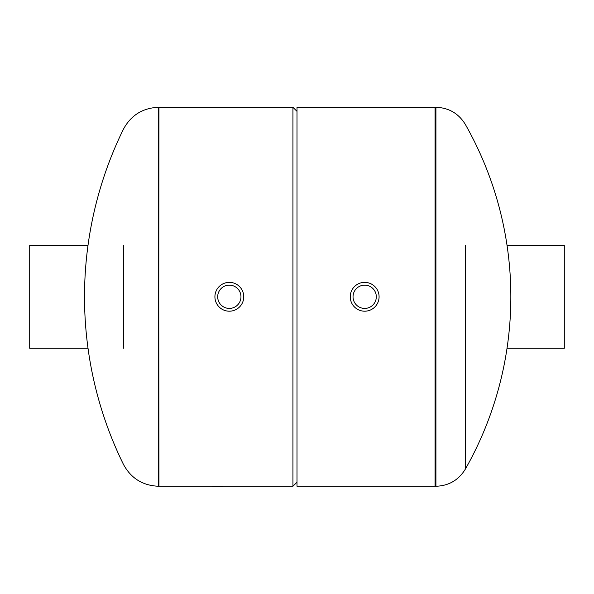 <?xml version="1.0" encoding="UTF-8"?>
<svg xmlns="http://www.w3.org/2000/svg" width="594" height="594" viewBox="0 0 594 594"><rect width="100%" height="100%" fill="white"/><g stroke="black" fill="none" stroke-linecap="round" stroke-linejoin="round"><path stroke-width="0.89" d="M364.671 285.142A11.642 11.642 0 0 1 374.755 302.598A11.642 11.642 0 0 1 354.588 302.598A11.642 11.642 0 0 1 364.671 285.142M379.083 296.777A14.412 14.412 0 0 0 357.462 284.296A14.412 14.412 0 0 0 357.462 309.266A14.412 14.412 0 0 0 379.083 296.777M123.396 245.285L123.396 348.277M158.628 107.299C142.716 107.922 130.97 115.243 123.396 129.262A380.309 380.309 0 0 0 123.396 464.3C130.97 478.311 142.716 485.632 158.628 486.256L158.628 107.299L158.954 486.256L212.392 486.256M465.347 469.126A349.183 349.183 0 0 0 465.347 124.436C458.605 113.447 448.797 107.737 435.922 107.299L435.922 486.256C448.797 485.825 458.605 480.115 465.347 469.126L465.347 245.285M435.922 107.299L297 107.299L297 486.256L435.046 486.256L435.046 107.299L435.046 486.256L435.922 486.256M297 111.36L292.939 107.299L158.954 107.299L158.628 486.256M292.939 107.299L292.939 486.256L297 482.202M229.329 285.142A11.642 11.642 0 0 0 219.245 302.598A11.642 11.642 0 0 0 239.412 302.598A11.642 11.642 0 0 0 229.329 285.142M214.917 296.777A14.412 14.412 0 0 1 236.538 284.296A14.412 14.412 0 0 1 236.538 309.266A14.412 14.412 0 0 1 214.917 296.777M507.024 348.277L564.3 348.277L564.3 245.285L507.024 245.285M88.016 348.277L29.7 348.277L29.7 245.285L88.016 245.285M223.084 486.397L212.392 486.397M214.627 486.701L220.322 486.397M223.084 486.256L292.939 486.256"/></g></svg>
